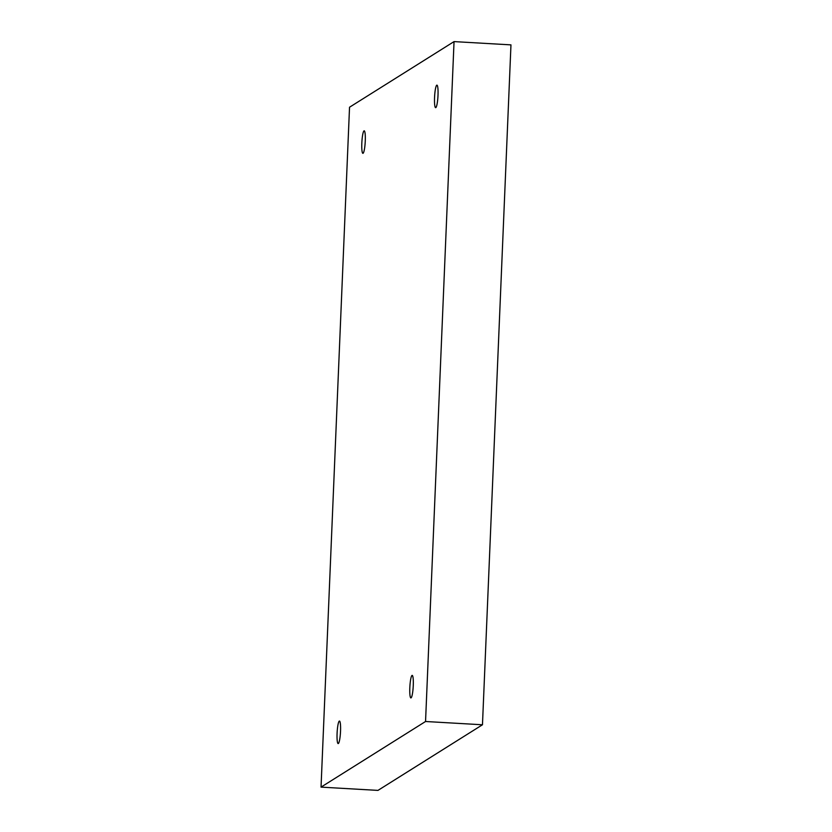 <?xml version="1.0" encoding="UTF-8"?>
<svg xmlns="http://www.w3.org/2000/svg" width="832" height="832" viewBox="0 0 832 832"><rect width="100%" height="100%" fill="white"/><g stroke="black" fill="none" stroke-linecap="round" stroke-linejoin="round"><path stroke-width="1.25" d="M321.038 787.124L377.957 790.4L482.466 724.776L510.962 44.876L454.043 41.6L349.534 107.224L321.038 787.124L425.547 721.5L482.466 724.776M425.547 721.5L454.043 41.6M409.822 687.731A11.274 1.664 -86.7 0 0 410.894 697.913A11.274 1.664 -86.7 0 0 413.202 686.743A11.274 1.664 -86.7 0 0 412.194 675.386A11.274 1.664 -86.7 0 0 409.822 687.731M337.085 733.408A11.274 1.664 -86.7 0 0 338.156 743.579A11.274 1.664 -86.7 0 0 340.475 732.42A11.274 1.664 -86.7 0 0 339.456 721.063A11.274 1.664 -86.7 0 0 337.085 733.408M361.826 143.156A11.274 1.664 -86.7 0 0 362.898 153.338A11.274 1.664 -86.7 0 0 365.206 142.178A11.274 1.664 -86.7 0 0 364.187 130.822A11.274 1.664 -86.7 0 0 361.826 143.156M434.554 97.49A11.274 1.664 -86.7 0 0 435.635 107.661A11.274 1.664 -86.7 0 0 437.944 96.502A11.274 1.664 -86.7 0 0 436.925 85.145A11.274 1.664 -86.7 0 0 434.554 97.49"/></g></svg>
